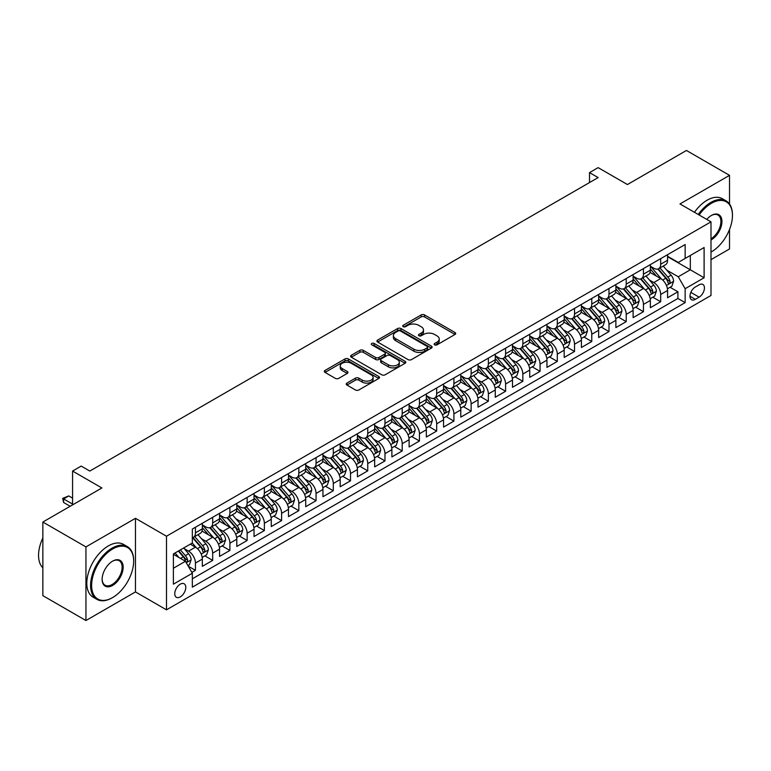<?xml version="1.0" encoding="UTF-8"?>
<svg xmlns="http://www.w3.org/2000/svg" width="771" height="771" viewBox="0 0 771 771"><rect width="100%" height="100%" fill="white"/><g stroke="black" fill="none" stroke-linecap="round" stroke-linejoin="round"><path stroke-width="1.16" d="M434.661 344.839A1.677 0.964 0 0 0 437.022 344.839L454.996 334.46A2.39 1.378 0 0 0 455.7 333.486A2.39 1.378 0 0 0 454.996 332.513L424.551 314.934A2.39 1.378 0 0 0 421.168 314.934L403.194 325.314A1.677 0.964 0 0 0 402.703 325.998A1.677 0.964 0 0 0 403.194 326.673A1.677 0.964 0 0 0 405.565 326.673L407.888 325.333A7.652 4.424 0 0 1 418.72 325.333L421.255 326.798A7.652 4.424 0 0 1 423.491 329.921A7.652 4.424 0 0 1 421.255 333.053L418.932 334.392A1.677 0.964 0 0 0 418.441 335.077A1.677 0.964 0 0 0 418.932 335.761A1.677 0.964 0 0 0 421.294 335.761L423.626 334.412A7.652 4.424 0 0 1 434.449 334.412L436.984 335.877A7.652 4.424 0 0 1 439.229 339.009A7.652 4.424 0 0 1 436.984 342.131L434.661 343.471A1.677 0.964 0 0 0 434.169 344.155A1.677 0.964 0 0 0 434.661 344.839L434.661 343.471M180.279 596.899A7.797 4.501 120 0 0 185.368 590.027A7.797 4.501 120 0 0 184.173 583.782A7.797 4.501 120 0 0 180.279 584.167A7.797 4.501 120 0 0 175.181 591.039A7.797 4.501 120 0 0 176.376 597.284A7.797 4.501 120 0 0 180.279 596.899M346.921 383.091A2.39 1.378 0 0 0 346.218 384.074A2.39 1.378 0 0 0 346.921 385.047L355.46 389.981A2.39 1.378 0 0 0 358.843 389.981L378.802 378.455A2.39 1.378 0 0 0 379.505 377.482A2.39 1.378 0 0 0 378.802 376.499L348.357 358.929A2.39 1.378 0 0 0 344.974 358.929L325.015 370.446A2.39 1.378 0 0 0 324.312 371.429A2.39 1.378 0 0 0 325.015 372.403L335.337 378.359A2.39 1.378 0 0 0 338.72 378.359L347.258 373.424A2.39 1.378 0 0 0 347.952 372.451A2.39 1.378 0 0 0 347.258 371.477L342.141 368.519A6.399 3.691 0 0 1 340.262 365.907A6.399 3.691 0 0 1 344.213 362.495A6.399 3.691 0 0 1 351.19 363.295L371.227 374.87A6.399 3.691 0 0 1 373.106 377.482A6.399 3.691 0 0 1 369.155 380.893A6.399 3.691 0 0 1 362.187 380.093L358.843 378.166A2.39 1.378 0 0 0 355.46 378.166L346.921 383.091L346.921 385.047M729.52 204.007L729.52 175.345L686.441 150.47L627.43 184.539L598.132 167.635L589.516 172.608L598.132 177.581L89.812 471.052L81.196 466.079L72.58 471.052L72.58 504.88M85.938 546.909L85.938 620.53L135.474 591.926L135.474 518.314L85.938 546.909L42.858 522.044L101.878 487.966L72.58 471.052M135.474 518.314L166.488 536.221L710.997 221.846L710.997 295.466L166.488 609.832L166.488 536.221M729.52 175.345L679.983 203.939L710.997 221.846M408.061 359.614A2.39 1.378 0 0 0 411.444 359.614L431.403 348.087A2.39 1.378 0 0 0 432.097 347.114A2.39 1.378 0 0 0 431.403 346.131L400.959 328.552A2.39 1.378 0 0 0 397.576 328.552L377.617 340.078A2.39 1.378 0 0 0 376.913 341.052A2.39 1.378 0 0 0 377.617 342.035L408.061 359.614M372.451 345.206A1.677 0.964 0 0 1 374.147 345.437L374.147 343.452L405.103 361.32A2.39 1.378 0 0 1 405.806 362.293A2.39 1.378 0 0 1 405.103 363.266L385.143 374.793A2.39 1.378 0 0 1 381.761 374.793L351.316 357.214L359.855 352.318L359.855 350.333L351.316 355.267A2.39 1.378 0 0 0 350.612 356.241A2.39 1.378 0 0 0 351.316 357.214L351.316 355.267M359.855 352.318A2.39 1.378 0 0 1 363.237 352.318L363.237 350.333A2.39 1.378 0 0 0 359.855 350.333M363.237 350.333L375.583 357.465A2.39 1.378 0 0 0 378.966 357.465L384.633 354.188A2.39 1.378 0 0 0 385.336 353.214A2.39 1.378 0 0 0 384.633 352.241L371.786 344.81A1.677 0.964 0 0 1 371.294 344.136A1.677 0.964 0 0 1 372.326 343.24A1.677 0.964 0 0 1 374.147 343.452M85.938 620.53L42.858 595.655L42.858 522.044M710.997 259.654L729.52 248.956L729.52 229.488M191.863 572.4L195.439 570.338L188.288 566.213M184.221 548.644L188.548 551.14A9.744 5.628 60 0 1 195.439 563.081L202.33 559.1L202.33 566.357L212.671 560.392L204.835 555.862M201.453 538.698L205.78 541.194A9.744 5.628 60 0 1 212.671 553.125L219.562 549.154L219.562 556.411L229.903 550.446L222.058 545.916M218.685 528.742L223.012 531.248A9.744 5.628 60 0 1 229.903 543.179L236.793 539.199L236.793 546.466L247.134 540.5L239.289 535.97M235.916 518.796L240.244 521.292A9.744 5.628 60 0 1 247.134 533.233L254.025 529.253L254.025 536.52L264.366 530.544L256.521 526.024M253.148 508.85L257.475 511.346A9.744 5.628 60 0 1 264.366 523.287L271.257 519.307L271.257 526.564L281.598 520.598L273.753 516.069M270.38 498.904L274.707 501.401A9.744 5.628 60 0 1 281.598 513.332L288.489 509.361L288.489 516.618L298.83 510.653L290.985 506.123M287.612 488.949L291.939 491.455A9.744 5.628 60 0 1 298.83 503.386L305.721 499.406L305.721 506.672L316.062 500.707L308.217 496.177M304.844 479.003L309.161 481.499A9.744 5.628 60 0 1 316.062 493.44L322.953 489.46L322.953 496.726L333.294 490.751L325.449 486.231M322.066 469.057L326.393 471.553A9.744 5.628 60 0 1 333.294 483.494L340.184 479.514L340.184 486.771L350.516 480.805L342.681 476.276M339.298 459.111L343.625 461.607A9.744 5.628 60 0 1 350.516 473.539L357.416 469.568L357.416 476.825L367.748 470.859L359.912 466.33M356.53 449.156L360.857 451.652A9.744 5.628 60 0 1 367.748 463.593L374.648 459.612L374.648 466.879L384.98 460.913L377.144 456.384M373.762 439.21L378.089 441.706A9.744 5.628 60 0 1 384.98 453.647L391.88 449.666L391.88 456.933L402.211 450.958L394.376 446.438M390.993 429.264L395.321 431.76A9.744 5.628 60 0 1 402.211 443.701L409.102 439.721L409.102 446.978L419.443 441.012L411.608 436.482M408.225 419.318L412.552 421.814A9.744 5.628 60 0 1 419.443 433.745L426.334 429.775L426.334 437.032L436.675 431.066L428.84 426.536M425.457 409.362L429.784 411.859A9.744 5.628 60 0 1 436.675 423.799L443.566 419.819L443.566 427.086L453.907 421.111L446.072 416.591M442.689 399.417L447.016 401.913A9.744 5.628 60 0 1 453.907 413.854L460.798 409.873L460.798 417.14L471.139 411.165L463.304 406.645M459.921 389.471L464.248 391.967A9.744 5.628 60 0 1 471.139 403.908L478.03 399.927L478.03 407.184L488.371 401.219L480.526 396.689M477.153 379.525L481.48 382.021A9.744 5.628 60 0 1 488.371 393.952L495.261 389.981L495.261 397.238L505.603 391.273L497.758 386.743M494.384 369.569L498.712 372.065A9.744 5.628 60 0 1 505.603 384.006L512.493 380.026L512.493 387.293L522.834 381.317L514.989 376.797M511.616 359.623L515.944 362.119A9.744 5.628 60 0 1 522.834 374.06L529.725 370.08L529.725 377.347L540.066 371.371L532.221 366.851M528.848 349.677L533.175 352.174A9.744 5.628 60 0 1 540.066 364.114L546.957 360.134L546.957 367.391L557.298 361.426L549.453 356.896M546.08 339.732L550.407 342.228A9.744 5.628 60 0 1 557.298 354.159L564.189 350.188L564.189 357.445L574.53 351.48L566.685 346.95M563.312 329.776L567.629 332.272A9.744 5.628 60 0 1 574.53 344.213L581.421 340.233L581.421 347.499L591.762 341.524L583.917 337.004M580.534 319.83L584.861 322.326A9.744 5.628 60 0 1 591.762 334.267L598.653 330.287L598.653 337.553L608.984 331.578L601.149 327.058M597.766 309.884L602.093 312.38A9.744 5.628 60 0 1 608.984 324.321L615.884 320.341L615.884 327.598L626.216 321.632L618.381 317.103M614.998 299.938L619.325 302.434A9.744 5.628 60 0 1 626.216 314.366L633.116 310.395L633.116 317.652L643.448 311.686L635.612 307.157M632.23 289.983L636.557 292.479A9.744 5.628 60 0 1 643.448 304.42L650.348 300.439L650.348 307.706L660.68 301.731L660.68 294.474A9.744 5.628 -120 0 0 653.789 282.533L649.461 280.037M652.844 297.211L660.68 301.731M202.33 559.1A9.744 5.628 -120 0 0 195.439 547.159L190.273 544.172M219.562 549.154A9.744 5.628 -120 0 0 212.671 537.214L202.012 531.055M236.793 539.199A9.744 5.628 -120 0 0 229.903 527.268L219.243 521.109M254.025 529.253A9.744 5.628 -120 0 0 247.134 517.312L236.475 511.163M271.257 519.307A9.744 5.628 -120 0 0 264.366 507.366L253.707 501.217M288.489 509.361A9.744 5.628 -120 0 0 281.598 497.42L270.939 491.262M305.721 499.406A9.744 5.628 -120 0 0 298.83 487.474L288.171 481.316M322.953 489.46A9.744 5.628 -120 0 0 316.062 477.519L305.403 471.37M340.184 479.514A9.744 5.628 -120 0 0 333.294 467.573L322.635 461.424M357.416 469.568A9.744 5.628 -120 0 0 350.516 457.627L339.866 451.469M374.648 459.612A9.744 5.628 -120 0 0 367.748 447.681L357.098 441.523M391.88 449.666A9.744 5.628 -120 0 0 384.98 437.726L374.33 431.577M409.102 439.721A9.744 5.628 -120 0 0 402.211 427.78L391.562 421.631M426.334 429.775A9.744 5.628 -120 0 0 419.443 417.834L408.794 411.675M443.566 419.819A9.744 5.628 -120 0 0 436.675 407.888L426.016 401.73M460.798 409.873A9.744 5.628 -120 0 0 453.907 397.932L443.248 391.784M478.03 399.927A9.744 5.628 -120 0 0 471.139 387.986L460.48 381.838M495.261 389.981A9.744 5.628 -120 0 0 488.371 378.041L477.712 371.882M512.493 380.026A9.744 5.628 -120 0 0 505.603 368.095L494.943 361.936M529.725 370.08A9.744 5.628 -120 0 0 522.834 358.139L512.175 351.99M546.957 360.134A9.744 5.628 -120 0 0 540.066 348.193L529.407 342.045M564.189 350.188A9.744 5.628 -120 0 0 557.298 338.247L546.639 332.089M581.421 340.233A9.744 5.628 -120 0 0 574.53 328.301L563.871 322.143M598.653 330.287A9.744 5.628 -120 0 0 591.762 318.346L581.103 312.197M615.884 320.341A9.744 5.628 -120 0 0 608.984 308.4L598.335 302.251M633.116 310.395A9.744 5.628 -120 0 0 626.216 298.454L615.566 292.296M650.348 300.439A9.744 5.628 -120 0 0 643.448 288.508L632.798 282.35M699.104 284.827L695.317 287.014A7.556 4.366 120 0 0 690.382 293.664A7.556 4.366 120 0 0 691.539 299.726A7.556 4.366 120 0 0 695.317 299.35L699.104 297.163A7.556 4.366 120 0 0 704.039 290.503A7.556 4.366 120 0 0 702.882 284.451A7.556 4.366 120 0 0 699.104 284.827M173.388 568.246L185.445 561.288L192.336 573.229L192.336 587.155L685.149 302.627L685.149 288.701L678.258 276.76L666.693 270.091M192.336 573.229L173.388 584.167L173.388 553.925L192.336 542.986L192.336 529.051L685.149 244.532L685.149 258.458L704.106 247.52L704.106 277.762L685.149 288.701M202.33 524.878L205.78 526.863A9.744 5.628 60 0 0 210.656 527.345L217.547 523.364A9.744 5.628 -120 0 0 219.562 518.902L219.562 513.332M219.562 514.932L223.012 516.917A9.744 5.628 60 0 0 227.888 517.399L234.779 513.419A9.744 5.628 -120 0 0 236.793 508.956L236.793 503.386M236.793 504.976L240.244 506.971A9.744 5.628 60 0 0 245.111 507.453L252.011 503.473A9.744 5.628 -120 0 0 254.025 499.01L254.025 493.44M254.025 495.03L257.475 497.025A9.744 5.628 60 0 0 262.342 497.507L269.243 493.527A9.744 5.628 -120 0 0 271.257 489.065L271.257 483.494M271.257 485.084L274.707 487.07A9.744 5.628 60 0 0 279.574 487.551L286.465 483.571A9.744 5.628 -120 0 0 288.489 479.109L288.489 473.539M288.489 475.138L291.939 477.124A9.744 5.628 60 0 0 296.806 477.606L303.697 473.625A9.744 5.628 -120 0 0 305.721 469.163L305.721 463.593M305.721 465.183L309.161 467.178A9.744 5.628 60 0 0 314.038 467.66L320.929 463.679A9.744 5.628 -120 0 0 322.953 459.217L322.953 453.647M322.953 455.237L326.393 457.232A9.744 5.628 60 0 0 331.27 457.714L338.161 453.733A9.744 5.628 -120 0 0 340.184 449.271L340.184 443.701M340.184 445.291L343.625 447.276A9.744 5.628 60 0 0 348.502 447.758L355.392 443.778A9.744 5.628 -120 0 0 357.416 439.316L357.416 433.745M357.416 435.345L360.857 437.33A9.744 5.628 60 0 0 365.733 437.812L372.624 433.832A9.744 5.628 -120 0 0 374.648 429.37L374.648 423.799M374.648 425.39L378.089 427.385A9.744 5.628 60 0 0 382.965 427.866L389.856 423.886A9.744 5.628 -120 0 0 391.88 419.424L391.88 413.854M391.88 415.444L395.321 417.439A9.744 5.628 60 0 0 400.197 417.921L407.088 413.94A9.744 5.628 -120 0 0 409.102 409.478L409.102 403.908M409.102 405.498L412.552 407.483A9.744 5.628 60 0 0 417.429 407.965L424.32 403.985A9.744 5.628 -120 0 0 426.334 399.523L426.334 393.952M426.334 395.552L429.784 397.537A9.744 5.628 60 0 0 434.661 398.019L441.552 394.039A9.744 5.628 -120 0 0 443.566 389.577L443.566 384.006M443.566 385.596L447.016 387.591A9.744 5.628 60 0 0 451.893 388.073L458.784 384.093A9.744 5.628 -120 0 0 460.798 379.631L460.798 374.06M460.798 375.65L464.248 377.645A9.744 5.628 60 0 0 469.125 378.127L476.015 374.147A9.744 5.628 -120 0 0 478.03 369.685L478.03 364.114M478.03 365.705L481.48 367.69A9.744 5.628 60 0 0 486.347 368.172L493.247 364.191A9.744 5.628 -120 0 0 495.261 359.729L495.261 354.159M495.261 355.759L498.712 357.744A9.744 5.628 60 0 0 503.579 358.226L510.479 354.246A9.744 5.628 -120 0 0 512.493 349.783L512.493 344.213M512.493 345.803L515.944 347.798A9.744 5.628 60 0 0 520.81 348.28L527.711 344.3A9.744 5.628 -120 0 0 529.725 339.838L529.725 334.267M529.725 335.857L533.175 337.843A9.744 5.628 60 0 0 538.042 338.334L544.933 334.354A9.744 5.628 -120 0 0 546.957 329.892L546.957 324.321M546.957 325.911L550.407 327.897A9.744 5.628 60 0 0 555.274 328.379L562.165 324.398A9.744 5.628 -120 0 0 564.189 319.936L564.189 314.366M564.189 315.965L567.629 317.951A9.744 5.628 60 0 0 572.506 318.433L579.397 314.452A9.744 5.628 -120 0 0 581.421 309.99L581.421 304.42M581.421 306.01L584.861 308.005A9.744 5.628 60 0 0 589.738 308.487L596.629 304.506A9.744 5.628 -120 0 0 598.653 300.044L598.653 294.474M598.653 296.064L602.093 298.049A9.744 5.628 60 0 0 606.97 298.541L613.861 294.561A9.744 5.628 -120 0 0 615.884 290.098L615.884 284.528M615.884 286.118L619.325 288.103A9.744 5.628 60 0 0 624.202 288.585L631.092 284.605A9.744 5.628 -120 0 0 633.116 280.143L633.116 274.572M633.116 276.172L636.557 278.158A9.744 5.628 60 0 0 641.433 278.639L648.324 274.659A9.744 5.628 -120 0 0 650.348 270.197L650.348 264.626M192.336 578.799L677.911 298.454L677.911 291.785L667.57 297.76L667.57 290.494A9.744 5.628 -120 0 0 660.68 278.553L650.03 272.404M650.348 266.217L653.789 268.212A9.744 5.628 -120 0 0 658.665 268.694A9.744 5.628 -120 0 0 660.68 264.231L660.68 258.661M658.665 268.694L665.556 264.713A9.744 5.628 -120 0 0 667.57 260.251L667.57 254.681M195.439 527.268L195.439 532.838A9.744 5.628 60 0 1 193.425 537.3A9.744 5.628 60 0 1 192.336 537.695M193.425 537.3L200.315 533.32A9.744 5.628 -120 0 0 202.33 528.858L202.33 523.287M212.671 517.312L212.671 522.883A9.744 5.628 60 0 1 210.656 527.345M229.903 507.366L229.903 512.937A9.744 5.628 60 0 1 227.888 517.399M247.134 497.42L247.134 502.991A9.744 5.628 60 0 1 245.111 507.453M264.366 487.474L264.366 493.045A9.744 5.628 60 0 1 262.342 497.507M281.598 477.519L281.598 483.089A9.744 5.628 60 0 1 279.574 487.551M298.83 467.573L298.83 473.143A9.744 5.628 60 0 1 296.806 477.606M316.062 457.627L316.062 463.198A9.744 5.628 60 0 1 314.038 467.66M333.294 447.681L333.294 453.252A9.744 5.628 60 0 1 331.27 457.714M350.516 437.726L350.516 443.296A9.744 5.628 60 0 1 348.502 447.758M367.748 427.78L367.748 433.35A9.744 5.628 60 0 1 365.733 437.812M384.98 417.834L384.98 423.404A9.744 5.628 60 0 1 382.965 427.866M402.211 407.888L402.211 413.458A9.744 5.628 60 0 1 400.197 417.921M419.443 397.932L419.443 403.503A9.744 5.628 60 0 1 417.429 407.965M436.675 387.986L436.675 393.557A9.744 5.628 60 0 1 434.661 398.019M453.907 378.041L453.907 383.611A9.744 5.628 60 0 1 451.893 388.073M471.139 368.095L471.139 373.665A9.744 5.628 60 0 1 469.125 378.127M488.371 358.139L488.371 363.71A9.744 5.628 60 0 1 486.347 368.172M505.603 348.193L505.603 353.764A9.744 5.628 60 0 1 503.579 358.226M522.834 338.247L522.834 343.818A9.744 5.628 60 0 1 520.81 348.28M540.066 328.301L540.066 333.872A9.744 5.628 60 0 1 538.042 338.334M557.298 318.346L557.298 323.916A9.744 5.628 60 0 1 555.274 328.379M574.53 308.4L574.53 313.97A9.744 5.628 60 0 1 572.506 318.433M591.762 298.454L591.762 304.025A9.744 5.628 60 0 1 589.738 308.487M608.984 288.499L608.984 294.079A9.744 5.628 60 0 1 606.97 298.541M626.216 278.553L626.216 284.123A9.744 5.628 60 0 1 624.202 288.585M643.448 268.607L643.448 274.177A9.744 5.628 60 0 1 641.433 278.639M643.448 304.42L643.448 311.686M626.216 314.366L626.216 321.632M608.984 324.321L608.984 331.578M591.762 334.267L591.762 341.524M574.53 344.213L574.53 351.48M557.298 354.159L557.298 361.426M540.066 364.114L540.066 371.371M522.834 374.06L522.834 381.317M505.603 384.006L505.603 391.273M488.371 393.952L488.371 401.219M471.139 403.908L471.139 411.165M453.907 413.854L453.907 421.111M436.675 423.799L436.675 431.066M419.443 433.745L419.443 441.012M402.211 443.701L402.211 450.958M384.98 453.647L384.98 460.913M367.748 463.593L367.748 470.859M350.516 473.539L350.516 480.805M333.294 483.494L333.294 490.751M316.062 493.44L316.062 500.707M298.83 503.386L298.83 510.653M281.598 513.332L281.598 520.598M264.366 523.287L264.366 530.544M247.134 533.233L247.134 540.5M229.903 543.179L229.903 550.446M212.671 553.125L212.671 560.392M195.439 563.081L195.439 570.338M185.445 561.288L173.388 554.32M678.258 276.76L690.324 269.802L690.324 255.471L704.106 247.52M667.57 256.666L704.106 277.762M667.57 256.271L678.258 262.439L685.149 258.458M135.474 591.926L166.488 609.832M589.516 172.608L589.516 182.554M670.076 287.265L677.911 291.785M677.911 298.454L685.149 302.627M435.326 345.08L436.984 344.117A7.652 4.424 0 0 0 439.229 340.994L439.229 339.009M423.491 329.921L423.491 331.915A7.652 4.424 0 0 1 421.255 335.038L419.597 335.992M454.996 332.513L454.996 334.46L424.551 316.92A2.39 1.378 0 0 0 421.168 316.92L403.869 326.914M431.375 348.106L400.959 330.547A2.39 1.378 0 0 0 397.576 330.547L377.645 342.054M427.173 347.798A1.677 0.964 0 0 0 427.664 347.114A1.677 0.964 0 0 0 427.173 346.43L400.448 331A1.677 0.964 0 0 0 398.077 331L395.629 332.417A7.652 4.424 0 0 0 393.383 335.539A7.652 4.424 0 0 0 395.629 338.662L413.892 349.205A7.652 4.424 0 0 0 424.725 349.205L427.173 347.798L427.173 349.783A1.677 0.964 0 0 0 427.664 349.099L427.664 347.114M393.383 335.539L393.383 337.525A7.652 4.424 0 0 0 395.629 340.657L395.629 338.662M427.173 349.783L424.725 351.2A7.652 4.424 0 0 1 413.892 351.2L395.629 340.657M363.237 352.318L375.583 359.45A2.39 1.378 0 0 0 378.966 359.45L384.633 356.183A2.39 1.378 0 0 0 385.336 355.2L385.336 353.214M374.147 345.437L405.074 363.286M388.401 364.856A6.399 3.691 0 0 0 395.369 365.656A6.399 3.691 0 0 0 399.32 362.245A6.399 3.691 0 0 0 397.45 359.633L390.386 355.556A2.39 1.378 0 0 0 387.003 355.556L381.337 358.823A2.39 1.378 0 0 0 380.633 359.806A2.39 1.378 0 0 0 381.337 360.78L388.401 364.856L388.401 366.851A6.399 3.691 0 0 0 395.369 367.651A6.399 3.691 0 0 0 399.32 364.24L399.32 362.245M380.633 359.806L380.633 361.792A2.39 1.378 0 0 0 381.337 362.775L381.337 360.78M388.401 366.851L381.337 362.775M373.106 377.482L373.106 379.467A6.399 3.691 0 0 1 369.155 382.879A6.399 3.691 0 0 1 362.187 382.079L358.843 380.151A2.39 1.378 0 0 0 355.46 380.151L346.95 385.066M340.262 365.907L340.262 367.902A6.399 3.691 0 0 0 342.141 370.514L342.141 368.519M347.229 373.443L342.141 370.514M378.773 378.474L348.357 360.915A2.39 1.378 0 0 0 344.974 360.915L325.044 372.422M667.426 288.788L671.878 286.214L673.603 281.242A6.457 3.73 -120 0 0 671.088 275.18L663.214 266.062M661.643 279.189L652.305 268.375A18.639 10.765 -120 0 0 650.348 266.323M656.516 276.153L651.293 270.11A15.478 8.934 -120 0 0 650.348 269.069M657.788 269.04L665.749 278.264A6.457 3.73 60 0 1 668.052 282.706C669.026 284.007 669.71 283.612 670.115 281.521A6.457 3.73 -120 0 0 667.821 277.068L659.947 267.951M658.251 268.896L666.809 278.794A3.286 1.899 60 0 1 667.638 280.085L670.115 281.521M668.052 282.706L668.524 283.477M710.997 252.088A29.732 17.164 120 0 0 711.431 251.847L711.431 251.847A29.732 17.164 120 0 0 732.45 215.437A29.732 17.164 120 0 0 711.431 203.293A29.732 17.164 120 0 0 699.124 214.993M698.237 214.483A30.464 17.588 -60 0 1 710.91 202.397A30.464 17.588 -60 0 1 726.137 200.894A30.464 17.588 -60 0 1 732.45 214.839A30.464 17.588 -60 0 1 732.45 215.138M706.756 219.398A14.861 8.587 -60 0 1 711.431 215.437A14.861 8.587 -60 0 1 721.935 221.499A14.861 8.587 -60 0 1 711.431 239.704A14.861 8.587 -60 0 1 710.997 239.945M694.449 212.295A30.464 17.588 -60 0 1 707.123 200.209A30.464 17.588 -60 0 1 722.35 198.706L726.137 200.894M710.997 238.759A14.138 8.163 120 0 0 720.162 226.298A14.138 8.163 120 0 0 717.974 215.032A14.138 8.163 120 0 0 711.17 215.591M112.643 597.554A29.732 17.164 120 0 0 112.643 597.544A29.732 17.164 120 0 0 133.662 561.134A29.732 17.164 120 0 0 112.643 549A29.732 17.164 120 0 0 91.624 585.411A29.732 17.164 120 0 0 112.643 597.554L112.123 597.843A30.464 17.588 -60 0 1 96.895 599.356A30.464 17.588 -60 0 1 92.231 574.944A30.464 17.588 -60 0 1 112.123 548.104A30.464 17.588 -60 0 1 127.36 546.6A30.464 17.588 -60 0 1 133.662 560.536A30.464 17.588 -60 0 1 133.662 560.845M112.643 585.411A14.861 8.587 -60 0 1 102.129 579.339A14.861 8.587 -60 0 1 112.643 561.134L112.643 561.134A14.861 8.587 -60 0 1 123.158 567.205A14.861 8.587 -60 0 1 112.643 585.411M102.138 579.04A14.138 8.163 120 0 0 105.058 585.218A14.138 8.163 120 0 0 112.123 584.514A14.138 8.163 120 0 0 121.365 572.063A14.138 8.163 120 0 0 119.197 560.739A14.138 8.163 120 0 0 112.383 561.288M96.895 599.356L93.108 597.168A30.464 17.588 -60 0 1 88.434 572.757A30.464 17.588 -60 0 1 108.335 545.916A30.464 17.588 -60 0 1 123.562 544.413L127.36 546.6M42.858 567.803A30.464 17.588 -60 0 1 42.858 537.956M650.194 298.734L654.646 296.16L656.372 291.187A6.457 3.73 -120 0 0 653.856 285.125L645.982 276.008M644.411 289.135L635.073 278.321A18.639 10.765 -120 0 0 633.116 276.278M639.284 286.099L634.061 280.056A15.478 8.934 -120 0 0 633.116 279.015M640.556 278.986L648.517 288.209A6.457 3.73 60 0 1 650.82 292.662C651.794 293.953 652.478 293.558 652.883 291.467A6.457 3.73 -120 0 0 650.589 287.014L642.715 277.897M641.019 278.842L649.577 288.749A3.286 1.899 60 0 1 650.406 290.031L652.883 291.467M650.82 292.662L651.293 293.423M632.972 308.679L637.424 306.116L639.14 301.133A6.457 3.73 -120 0 0 636.624 295.071L628.75 285.964M627.18 299.081L617.841 288.267A18.639 10.765 -120 0 0 615.884 286.224M622.052 296.045L616.839 290.002A15.478 8.934 -120 0 0 615.884 288.961M623.325 288.942L631.285 298.155A6.457 3.73 60 0 1 633.589 302.608C634.562 303.909 635.246 303.504 635.661 301.413A6.457 3.73 -120 0 0 633.357 296.96L625.483 287.853M623.787 288.788L632.345 298.695A3.286 1.899 60 0 1 633.174 299.986L635.661 301.413M633.589 302.608L634.061 303.369M615.74 318.635L620.192 316.062L621.908 311.089A6.457 3.73 -120 0 0 619.392 305.027L611.528 295.91M609.948 309.026L600.609 298.223A18.639 10.765 -120 0 0 598.653 296.17M604.83 306L599.607 299.948A15.478 8.934 -120 0 0 598.653 298.907M606.093 298.888L614.053 308.111A6.457 3.73 60 0 1 616.357 312.554C617.33 313.855 618.014 313.46 618.429 311.359A6.457 3.73 -120 0 0 616.125 306.916L608.252 297.799M606.555 298.734L615.113 308.641A3.286 1.899 60 0 1 615.942 309.932L618.429 311.359M616.357 312.554L616.829 313.325M598.508 328.581L602.961 326.008L604.676 321.035A6.457 3.73 -120 0 0 602.161 314.973L594.296 305.856M592.716 318.982L583.377 308.169A18.639 10.765 -120 0 0 581.421 306.116M587.598 315.946L582.375 309.903A15.478 8.934 -120 0 0 581.421 308.863M588.861 308.834L596.821 318.057A6.457 3.73 60 0 1 599.125 322.5C600.098 323.801 600.782 323.406 601.197 321.314A6.457 3.73 -120 0 0 598.894 316.862L591.02 307.745M589.333 308.689L597.882 318.587A3.286 1.899 60 0 1 598.71 319.878L601.197 321.314M599.125 322.5L599.597 323.271M581.276 338.527L585.729 335.954L587.444 330.981A6.457 3.73 -120 0 0 584.938 324.919L577.065 315.802M575.484 328.928L566.145 318.115A18.639 10.765 -120 0 0 564.189 316.071M570.367 325.892L565.143 319.849A15.478 8.934 -120 0 0 564.189 318.809M571.629 318.78L579.59 328.003A6.457 3.73 60 0 1 581.893 332.455C582.866 333.747 583.551 333.351 583.965 331.26A6.457 3.73 -120 0 0 581.662 326.808L573.788 317.691M572.101 318.635L580.65 328.542A3.286 1.899 60 0 1 581.479 329.824L583.965 331.26M581.893 332.455L582.365 333.217M564.044 348.473L568.497 345.909L570.222 340.927A6.457 3.73 -120 0 0 567.707 334.865L559.833 325.757M558.252 338.874L548.913 328.07A18.639 10.765 -120 0 0 546.957 326.017M553.135 335.838L547.911 329.795A15.478 8.934 -120 0 0 546.957 328.754M554.397 328.735L562.358 337.949A6.457 3.73 60 0 1 564.661 342.401C565.635 343.702 566.319 343.297 566.733 341.206A6.457 3.73 -120 0 0 564.43 336.754L556.556 327.646M554.869 328.581L563.428 338.488A3.286 1.899 60 0 1 564.256 339.78L566.733 341.206M564.661 342.401L565.133 343.162M546.812 358.428L551.265 355.855L552.99 350.882A6.457 3.73 -120 0 0 550.475 344.82L542.601 335.703M541.02 348.82L531.682 338.016A18.639 10.765 -120 0 0 529.725 335.963M535.903 345.793L530.679 339.741A15.478 8.934 -120 0 0 529.725 338.7M537.165 338.681L545.126 347.904A6.457 3.73 60 0 1 547.429 352.347C548.403 353.648 549.097 353.253 549.501 351.152A6.457 3.73 -120 0 0 547.198 346.709L539.324 337.592M537.638 338.527L546.196 348.434A3.286 1.899 60 0 1 547.024 349.726L549.501 351.152M547.429 352.347L547.902 353.118M529.581 368.374L534.033 365.801L535.758 360.828A6.457 3.73 -120 0 0 533.243 354.766L525.369 345.649M523.788 358.775L514.45 347.962A18.639 10.765 -120 0 0 512.493 345.909M518.671 355.739L513.447 349.697A15.478 8.934 -120 0 0 512.493 348.656M519.933 348.627L527.894 357.85A6.457 3.73 60 0 1 530.197 362.293C531.171 363.594 531.865 363.199 532.269 361.107A6.457 3.73 -120 0 0 529.966 356.655L522.092 347.538M520.406 348.482L528.964 358.39A3.286 1.899 60 0 1 529.793 359.671L532.269 361.107M530.197 362.293L530.67 363.064M512.349 378.32L516.801 375.747L518.526 370.774A6.457 3.73 -120 0 0 516.011 364.712L508.137 355.595M506.557 368.721L497.218 357.908A18.639 10.765 -120 0 0 495.261 355.865M501.439 365.685L496.216 359.643A15.478 8.934 -120 0 0 495.261 358.602M502.702 358.573L510.672 367.796A6.457 3.73 60 0 1 512.966 372.248C513.939 373.54 514.633 373.145 515.038 371.053A6.457 3.73 -120 0 0 512.734 366.601L504.86 357.484M503.174 358.428L511.732 368.336A3.286 1.899 60 0 1 512.561 369.617L515.038 371.053M512.966 372.248L513.438 373.01M495.117 388.266L499.569 385.702L501.295 380.72A6.457 3.73 -120 0 0 498.779 374.658L490.905 365.55M489.325 378.667L479.996 367.863A18.639 10.765 -120 0 0 478.03 365.811M484.207 375.631L478.984 369.588A15.478 8.934 -120 0 0 478.03 368.548M485.47 368.528L493.44 377.742A6.457 3.73 60 0 1 495.743 382.194C496.707 383.495 497.401 383.091 497.806 380.999A6.457 3.73 -120 0 0 495.502 376.547L487.629 367.439M485.942 368.374L494.5 378.282A3.286 1.899 60 0 1 495.329 379.573L497.806 380.999M495.743 382.194L496.206 382.956M477.885 398.221L482.338 395.648L484.063 390.675A6.457 3.73 -120 0 0 481.547 384.613L473.673 375.496M472.093 388.613L462.764 377.809A18.639 10.765 -120 0 0 460.798 375.756M466.975 385.587L461.752 379.534A15.478 8.934 -120 0 0 460.798 378.494M468.238 378.474L476.208 387.697A6.457 3.73 60 0 1 478.512 392.14C479.475 393.441 480.169 393.046 480.574 390.945A6.457 3.73 -120 0 0 478.271 386.502L470.397 377.385M468.71 378.32L477.268 388.227A3.286 1.899 60 0 1 478.097 389.519L480.574 390.945M478.512 392.14L478.974 392.911M460.653 408.167L465.106 405.594L466.831 400.621A6.457 3.73 -120 0 0 464.315 394.559L456.442 385.442M454.861 398.568L445.532 387.755A18.639 10.765 -120 0 0 443.566 385.702M449.744 395.533L444.52 389.49A15.478 8.934 -120 0 0 443.566 388.449M451.006 388.42L458.976 397.643A6.457 3.73 60 0 1 461.28 402.086C462.243 403.387 462.937 402.992 463.342 400.901A6.457 3.73 -120 0 0 461.039 396.448L453.165 387.331M451.478 388.276L460.036 398.183A3.286 1.899 60 0 1 460.865 399.465L463.342 400.901M461.28 402.086L461.742 402.857M443.421 418.113L447.874 415.54L449.599 410.567A6.457 3.73 -120 0 0 447.084 404.505L439.21 395.388M437.639 408.514L428.3 397.701A18.639 10.765 -120 0 0 426.334 395.658M432.512 405.479L427.288 399.436A15.478 8.934 -120 0 0 426.334 398.395M433.784 398.366L441.744 407.589A6.457 3.73 60 0 1 444.048 412.042C445.012 413.333 445.705 412.938 446.11 410.847A6.457 3.73 -120 0 0 443.807 406.394L435.933 397.277M434.246 398.221L442.805 408.129A3.286 1.899 60 0 1 443.633 409.411L446.11 410.847M444.048 412.042L444.51 412.803M426.19 428.059L430.642 425.496L432.367 420.523A6.457 3.73 -120 0 0 429.852 414.451L421.978 405.344M420.407 418.46L411.068 407.657A18.639 10.765 -120 0 0 409.102 405.604M415.28 415.424L410.056 409.382A15.478 8.934 -120 0 0 409.102 408.341M416.552 408.322L424.513 417.535A6.457 3.73 60 0 1 426.816 421.988C427.789 423.289 428.474 422.884 428.878 420.793A6.457 3.73 -120 0 0 426.575 416.34L418.711 407.233M417.015 408.167L425.573 418.075A3.286 1.899 60 0 1 426.402 419.366L428.878 420.793M426.816 421.988L427.288 422.749M408.958 438.015L413.41 435.442L415.135 430.469A6.457 3.73 -120 0 0 412.62 424.407L404.746 415.29M403.175 428.406L393.836 417.603A18.639 10.765 -120 0 0 391.88 415.55M398.048 425.38L392.825 419.328A15.478 8.934 -120 0 0 391.88 418.287M399.32 418.267L407.281 427.491A6.457 3.73 60 0 1 409.584 431.933C410.558 433.235 411.242 432.839 411.647 430.738A6.457 3.73 -120 0 0 409.353 426.296L401.479 417.178M399.783 418.113L408.341 428.021A3.286 1.899 60 0 1 409.17 429.312L411.647 430.738M409.584 431.933L410.056 432.704M391.726 447.961L396.188 445.387L397.903 440.414A6.457 3.73 -120 0 0 395.388 434.352L387.514 425.235M385.943 438.362L376.605 427.548A18.639 10.765 -120 0 0 374.648 425.496M380.816 435.326L375.602 429.283A15.478 8.934 -120 0 0 374.648 428.242M382.088 428.213L390.049 437.436A6.457 3.73 60 0 1 392.352 441.879C393.326 443.18 394.01 442.785 394.415 440.694A6.457 3.73 -120 0 0 392.121 436.241L384.247 427.124M382.551 428.069L391.109 437.976A3.286 1.899 60 0 1 391.938 439.258L394.415 440.694M392.352 441.879L392.825 442.65M374.504 457.907L378.956 455.333L380.672 450.36A6.457 3.73 -120 0 0 378.156 444.298L370.282 435.181M368.711 448.308L359.373 437.494A18.639 10.765 -120 0 0 357.416 435.451M363.584 445.272L358.37 439.229A15.478 8.934 -120 0 0 357.416 438.188M364.856 438.159L372.817 447.382A6.457 3.73 60 0 1 375.12 451.835C376.094 453.126 376.778 452.731 377.192 450.64A6.457 3.73 -120 0 0 374.889 446.187L367.015 437.07M365.319 438.015L373.877 447.922A3.286 1.899 60 0 1 374.706 449.204L377.192 450.64M375.12 451.835L375.593 452.596M357.272 467.852L361.724 465.289L363.44 460.316A6.457 3.73 -120 0 0 360.924 454.244L353.06 445.137M351.48 458.253L342.141 447.45A18.639 10.765 -120 0 0 340.184 445.397M346.362 455.218L341.139 449.175A15.478 8.934 -120 0 0 340.184 448.134M347.625 448.115L355.585 457.328A6.457 3.73 60 0 1 357.889 461.781C358.862 463.082 359.546 462.677 359.961 460.586A6.457 3.73 -120 0 0 357.657 456.143L349.783 447.026M348.097 447.961L356.645 457.868A3.286 1.899 60 0 1 357.474 459.159L359.961 460.586M357.889 461.781L358.361 462.542M340.04 477.808L344.492 475.235L346.208 470.262A6.457 3.73 -120 0 0 343.702 464.2L335.828 455.083M334.248 468.199L324.909 457.396A18.639 10.765 -120 0 0 322.953 455.343M329.13 465.173L323.907 459.121A15.478 8.934 -120 0 0 322.953 458.08M330.393 458.061L338.353 467.284A6.457 3.73 60 0 1 340.657 471.727C341.63 473.028 342.314 472.633 342.729 470.532A6.457 3.73 -120 0 0 340.425 466.089L332.552 456.972M330.865 457.907L339.413 467.814A3.286 1.899 60 0 1 340.242 469.105L342.729 470.532M340.657 471.727L341.129 472.498M322.808 487.754L327.261 485.181L328.986 480.208A6.457 3.73 -120 0 0 326.47 474.146L318.596 465.029M317.016 478.155L307.677 467.342A18.639 10.765 -120 0 0 305.721 465.289M311.898 475.119L306.675 469.076A15.478 8.934 -120 0 0 305.721 468.036M313.161 468.007L321.121 477.23A6.457 3.73 60 0 1 323.425 481.673C324.398 482.974 325.083 482.579 325.497 480.487A6.457 3.73 -120 0 0 323.194 476.035L315.32 466.918M313.633 467.862L322.182 477.769A3.286 1.899 60 0 1 323.02 479.051L325.497 480.487M323.425 481.673L323.897 482.444M305.576 497.7L310.029 495.127L311.754 490.154A6.457 3.73 -120 0 0 309.238 484.092L301.365 474.975M299.784 488.101L290.445 477.288A18.639 10.765 -120 0 0 288.489 475.244M294.667 485.065L289.443 479.022A15.478 8.934 -120 0 0 288.489 477.981M295.929 477.953L303.89 487.176A6.457 3.73 60 0 1 306.193 491.628C307.166 492.92 307.86 492.524 308.265 490.433A6.457 3.73 -120 0 0 305.962 485.981L298.088 476.863M296.401 477.808L304.959 487.715A3.286 1.899 60 0 1 305.788 488.997L308.265 490.433M306.193 491.628L306.665 492.39M288.344 507.646L292.797 505.082L294.522 500.109A6.457 3.73 -120 0 0 292.007 494.038L284.133 484.93M282.552 498.047L273.213 487.243A18.639 10.765 -120 0 0 271.257 485.19M277.435 495.011L272.211 488.968A15.478 8.934 -120 0 0 271.257 487.927M278.697 487.908L286.658 497.122A6.457 3.73 60 0 1 288.961 501.574C289.935 502.875 290.628 502.47 291.033 500.379A6.457 3.73 -120 0 0 288.73 495.936L280.856 486.819M279.169 487.754L287.728 497.661A3.286 1.899 60 0 1 288.556 498.953L291.033 500.379M288.961 501.574L289.433 502.335M271.113 517.601L275.565 515.028L277.29 510.055A6.457 3.73 -120 0 0 274.775 503.993L266.901 494.876M265.32 507.993L255.982 497.189A18.639 10.765 -120 0 0 254.025 495.136M260.203 504.966L254.979 498.914A15.478 8.934 -120 0 0 254.025 497.873M261.465 497.854L269.436 507.077A6.457 3.73 60 0 1 271.729 511.52C272.703 512.821 273.397 512.426 273.801 510.325A6.457 3.73 -120 0 0 271.498 505.882L263.624 496.765M261.938 497.7L270.496 507.607A3.286 1.899 60 0 1 271.325 508.899L273.801 510.325M271.729 511.52L272.202 512.291M253.881 527.547L258.333 524.974L260.058 520.001A6.457 3.73 -120 0 0 257.543 513.939L249.669 504.822M248.089 517.948L238.75 507.135A18.639 10.765 -120 0 0 236.793 505.082M242.971 514.912L237.747 508.87A15.478 8.934 -120 0 0 236.793 507.829M244.234 507.8L252.204 517.023A6.457 3.73 60 0 1 254.497 521.466C255.471 522.767 256.165 522.372 256.57 520.28A6.457 3.73 -120 0 0 254.266 515.828L246.392 506.711M244.706 507.655L253.264 517.563A3.286 1.899 60 0 1 254.093 518.844L256.57 520.28M254.497 521.466L254.97 522.237M236.649 537.493L241.101 534.92L242.826 529.947A6.457 3.73 -120 0 0 240.311 523.885L232.437 514.768M230.857 527.894L221.528 517.081A18.639 10.765 -120 0 0 219.562 515.038M225.739 524.858L220.516 518.816A15.478 8.934 -120 0 0 219.562 517.775M227.002 517.746L234.972 526.969A6.457 3.73 60 0 1 237.275 531.421C238.239 532.713 238.933 532.318 239.338 530.226A6.457 3.73 -120 0 0 237.034 525.774L229.16 516.657M227.474 517.601L236.032 527.509A3.286 1.899 60 0 1 236.861 528.79L239.338 530.226M237.275 531.421L237.738 532.183M219.417 547.439L223.869 544.875L225.595 539.902A6.457 3.73 -120 0 0 223.079 533.831L215.205 524.723M213.625 537.84L204.296 527.036A18.639 10.765 -120 0 0 202.33 524.984M208.507 534.804L203.284 528.761A15.478 8.934 -120 0 0 202.33 527.721M209.77 527.701L217.74 536.915A6.457 3.73 60 0 1 220.043 541.367C221.007 542.668 221.701 542.264 222.106 540.172A6.457 3.73 -120 0 0 219.802 535.729L211.929 526.612M210.242 527.547L218.8 537.454A3.286 1.899 60 0 1 219.629 538.746L222.106 540.172M220.043 541.367L220.506 542.129M202.185 557.394L206.638 554.821L208.363 549.848A6.457 3.73 -120 0 0 205.847 543.786L197.974 534.669M196.393 547.786L192.278 543.015M191.275 544.76L190.61 543.979M192.548 537.647L200.508 546.87A6.457 3.73 60 0 1 202.812 551.313C203.775 552.614 204.469 552.219 204.874 550.118A6.457 3.73 -120 0 0 202.571 545.675L194.697 536.558M193.01 537.493L201.568 547.4A3.286 1.899 60 0 1 202.397 548.692L204.874 550.118M202.812 551.313L203.274 552.084M187.941 565.615L189.406 564.767L191.131 559.794A6.457 3.73 -120 0 0 188.616 553.732L183.662 547.988M179.036 557.587L175.046 552.971M174.044 554.706L173.388 553.935M178.323 551.072L183.276 556.816A6.457 3.73 60 0 1 185.58 561.259C186.543 562.56 187.237 562.165 187.642 560.074A6.457 3.73 -120 0 0 185.339 555.621L180.385 549.887M178.718 550.851L184.336 557.356A3.286 1.899 60 0 1 185.165 558.638L187.642 560.074M185.58 561.259L186.052 562.03M72.58 498.114L68.792 495.926L63.617 498.914L72.58 504.08M63.617 502.49L62.673 498.365L63.617 498.914L63.617 502.49L70.171 506.277M62.673 498.365L68.792 495.926M188.548 551.14L195.439 547.159M205.78 541.194L212.671 537.214M223.012 531.248L229.903 527.268M240.244 521.292L247.134 517.312M257.475 511.346L264.366 507.366M274.707 501.401L281.598 497.42M291.939 491.455L298.83 487.474M309.161 481.499L316.062 477.519M326.393 471.553L333.294 467.573M343.625 461.607L350.516 457.627M360.857 451.652L367.748 447.681M378.089 441.706L384.98 437.726M395.321 431.76L402.211 427.78M412.552 421.814L419.443 417.834M429.784 411.859L436.675 407.888M447.016 401.913L453.907 397.932M464.248 391.967L471.139 387.986M481.48 382.021L488.371 378.041M498.712 372.065L505.603 368.095M515.944 362.119L522.834 358.139M533.175 352.174L540.066 348.193M550.407 342.228L557.298 338.247M567.629 332.272L574.53 328.301M584.861 322.326L591.762 318.346M602.093 312.38L608.984 308.4M619.325 302.434L626.216 298.454M636.557 292.479L643.448 288.508M653.789 282.533L660.68 278.553M660.68 264.231L667.57 260.251M195.439 532.838L202.33 528.858M212.671 522.883L219.562 518.902M229.903 512.937L236.793 508.956M247.134 502.991L254.025 499.01M264.366 493.045L271.257 489.065M281.598 483.089L288.489 479.109M298.83 473.143L305.721 469.163M316.062 463.198L322.953 459.217M333.294 453.252L340.184 449.271M350.516 443.296L357.416 439.316M367.748 433.35L374.648 429.37M384.98 423.404L391.88 419.424M402.211 413.458L409.102 409.478M419.443 403.503L426.334 399.523M436.675 393.557L443.566 389.577M453.907 383.611L460.798 379.631M471.139 373.665L478.03 369.685M488.371 363.71L495.261 359.729M505.603 353.764L512.493 349.783M522.834 343.818L529.725 339.838M540.066 333.872L546.957 329.892M557.298 323.916L564.189 319.936M574.53 313.97L581.421 309.99M591.762 304.025L598.653 300.044M608.984 294.079L615.884 290.098M626.216 284.123L633.116 280.143M643.448 274.177L650.348 270.197M660.68 294.474L667.57 290.494M690.845 292.392L699.104 297.163M689.978 296.266L695.317 299.35M436.984 344.117L436.984 342.131M418.932 335.761L418.932 334.392M421.255 335.038L421.255 333.053M403.194 326.673L403.194 325.314M421.168 316.92L421.168 314.934M424.551 316.92L424.551 314.934M377.617 342.035L377.617 340.078M397.576 330.547L397.576 328.552M400.959 330.547L400.959 328.552M431.403 348.087L431.403 346.131M413.892 351.2L413.892 349.205M424.725 351.2L424.725 349.205M375.583 359.45L375.583 357.465M378.966 359.45L378.966 357.465M384.633 356.183L384.633 354.188M405.103 363.266L405.103 361.32M355.46 380.151L355.46 378.166M358.843 380.151L358.843 378.166M362.187 382.079L362.187 380.093M347.258 373.424L347.258 371.477M325.015 372.403L325.015 370.446M344.974 360.915L344.974 358.929M348.357 360.915L348.357 358.929M378.802 378.455L378.802 376.499M666.443 285.472L673.565 281.367M652.305 268.375L653.191 267.865M667.821 277.068L671.088 275.18M662.665 280.037L665.749 278.264M649.211 295.428L656.333 291.313M635.073 278.321L635.959 277.811M650.589 287.014L653.856 285.125M645.433 289.992L648.517 288.209M631.979 305.374L639.101 301.259M617.841 288.267L618.727 287.756M633.357 296.96L636.624 295.071M628.211 299.938L631.285 298.155M614.747 315.32L621.869 311.214M600.609 298.223L601.496 297.712M616.125 306.916L619.392 305.027M610.979 309.884L614.053 308.111M597.515 325.266L604.637 321.16M583.377 308.169L584.264 307.658M598.894 316.862L602.161 314.973M593.747 319.83L596.821 318.057M580.293 335.221L587.406 331.106M566.145 318.115L567.032 317.604M581.662 326.808L584.938 324.919M576.515 329.786L579.59 328.003M563.061 345.167L570.174 341.052M548.913 328.07L549.8 327.55M564.43 336.754L567.707 334.865M559.283 339.732L562.358 337.949M545.829 355.113L552.942 351.007M531.682 338.016L532.568 337.505M547.198 346.709L550.475 344.82M542.052 349.677L545.126 347.904M528.598 365.059L535.71 360.953M514.45 347.962L515.336 347.451M529.966 356.655L533.243 354.766M524.82 359.623L527.894 357.85M511.366 375.014L518.478 370.899M497.218 357.908L498.114 357.397M512.734 366.601L516.011 364.712M507.588 369.579L510.672 367.796M494.134 384.96L501.246 380.845M479.996 367.863L480.882 367.343M495.502 376.547L498.779 374.658M490.356 379.525L493.44 377.742M476.902 394.906L484.015 390.801M462.764 377.809L463.65 377.298M478.271 386.502L481.547 384.613M473.124 389.471L476.208 387.697M459.67 404.852L466.792 400.747M445.532 387.755L446.419 387.244M461.039 396.448L464.315 394.559M455.892 399.417L458.976 397.643M442.438 414.808L449.56 410.692M428.3 397.701L429.187 397.19M443.807 406.394L447.084 404.505M438.66 409.372L441.744 407.589M425.207 424.754L432.329 420.638M411.068 407.657L411.955 407.136M426.575 416.34L429.852 414.451M421.429 419.318L424.513 417.535M407.975 434.699L415.097 430.594M393.836 417.603L394.723 417.092M409.353 426.296L412.62 424.407M404.197 429.264L407.281 427.491M390.743 444.645L397.865 440.54M376.605 427.548L377.491 427.038M392.121 436.241L395.388 434.352M386.965 439.21L390.049 437.436M373.511 454.601L380.633 450.486M359.373 437.494L360.259 436.984M374.889 446.187L378.156 444.298M369.743 449.165L372.817 447.382M356.279 464.547L363.401 460.432M342.141 447.45L343.028 446.929M357.657 456.143L360.924 454.244M352.511 459.111L355.585 457.328M339.057 474.493L346.169 470.387M324.909 457.396L325.796 456.885M340.425 466.089L343.702 464.2M335.279 469.057L338.353 467.284M321.825 484.439L328.938 480.333M307.677 467.342L308.564 466.831M323.194 476.035L326.47 474.146M318.047 479.003L321.121 477.23M304.593 494.394L311.706 490.279M290.445 477.288L291.332 476.777M305.962 485.981L309.238 484.092M300.815 488.959L303.89 487.176M287.361 504.34L294.474 500.225M273.213 487.243L274.1 486.723M288.73 495.936L292.007 494.038M283.583 498.904L286.658 497.122M270.129 514.286L277.242 510.18M255.982 497.189L256.868 496.678M271.498 505.882L274.775 503.993M266.352 508.85L269.436 507.077M252.898 524.232L260.01 520.126M238.75 507.135L239.646 506.624M254.266 515.828L257.543 513.939M249.12 518.796L252.204 517.023M235.666 534.187L242.778 530.072M221.528 517.081L222.414 516.57M237.034 525.774L240.311 523.885M231.888 528.752L234.972 526.969M218.434 544.133L225.556 540.018M204.296 527.036L205.182 526.516M219.802 535.729L223.079 533.831M214.656 538.698L217.74 536.915M201.202 554.079L208.324 549.974M202.571 545.675L205.847 543.786M197.424 548.644L200.508 546.87M186.264 562.705L191.092 559.919M185.339 555.621L188.616 553.732M180.491 558.426L183.276 556.816M732.45 215.437L732.45 214.839M133.662 561.134L133.662 560.536M112.643 597.544L112.123 597.843"/></g></svg>
